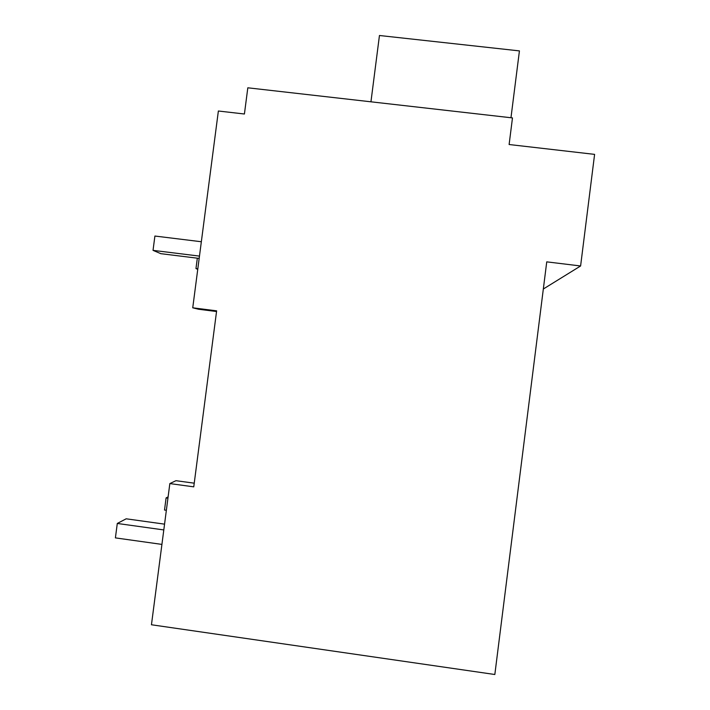 <?xml version="1.0" encoding="UTF-8"?>
<svg xmlns="http://www.w3.org/2000/svg" width="710" height="710" viewBox="0 0 710 710"><rect width="100%" height="100%" fill="white"/><g stroke="black" fill="none" stroke-linecap="round" stroke-linejoin="round"><path stroke-width="1.06" d="M580.602 265.975L546.744 261.857L494.834 674.5L151.452 624.764L169.841 483.581L193.759 486.847L216.63 310.838L192.738 307.812L218.369 111.008L244.417 114.008L247.817 87.8L512.478 117.913L509.114 144.52L594.598 154.372L580.602 265.975L543.327 289.014M216.541 311.521L198.578 309.249L192.738 307.812M169.841 483.581L175.947 480.688L194.238 483.182M166.362 510.295L164.516 510.037L166.096 497.923L168.11 496.867M167.942 498.18L166.096 497.923M164.56 524.149L126.176 518.806L117.292 523.456L115.402 537.887L161.915 544.401M163.806 529.935L117.292 523.456M197.753 269.321L195.969 268.566L197.327 258.192M195.969 268.566L197.815 268.797M201.338 241.746L154.904 236.039L153.032 250.364L160.842 253.674L199.173 258.413M153.032 250.364L199.474 256.106M370.948 101.814L379.451 35.5L519.427 50.898L510.969 117.745"/></g></svg>
